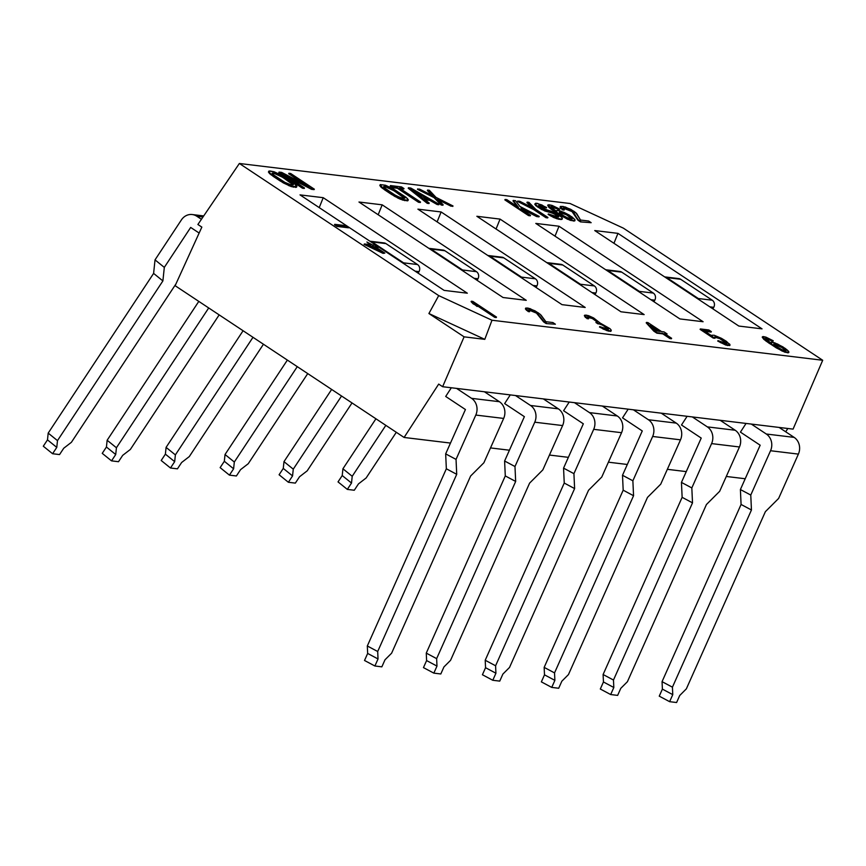 <?xml version="1.0" encoding="UTF-8"?>
<svg xmlns="http://www.w3.org/2000/svg" width="866" height="866" viewBox="0 0 866 866"><rect width="100%" height="100%" fill="white"/><g stroke="black" fill="none" stroke-linecap="round" stroke-linejoin="round"><path stroke-width="1.3" d="M785.7 431.788L787.833 428.497L785.7 431.788M793.072 429.125L822.7 360.267L623.347 228.137L570.066 203.51L239.362 163.479L570.066 203.51L623.347 228.137L822.7 360.267L491.996 320.236L484.787 339.353L464.1 336.842L442.634 386.712L456.566 388.401L471.559 398.338A12.99 11.594 96.9 0 1 475.802 415.063L456.036 459.391L445.665 453.871L465.432 409.531L445.698 396.455L451.327 387.762L445.698 396.455L465.432 409.531L445.665 453.871L456.036 459.391L456.718 474.308L446.347 468.787L445.665 453.871L446.347 468.787L456.718 474.308L377.695 651.503L367.314 645.982L446.347 468.787L367.314 645.982L377.695 651.503L378.031 658.961L374.891 665.997L381.852 666.842L384.991 659.805L391.616 653.191L470.639 475.997L483.888 462.758L503.655 418.43L475.802 415.063L456.036 459.391L456.718 474.308L377.695 651.503L378.031 658.961L367.66 653.44L367.314 645.982L367.66 653.44L378.031 658.961L374.891 665.997L364.521 660.477L367.66 653.44L364.521 660.477L374.891 665.997L381.852 666.842L384.991 659.805L391.616 653.191L470.639 475.997L483.888 462.758L503.655 418.43L475.802 415.063A12.99 11.594 -83.1 0 0 471.559 398.338L499.411 401.705A12.99 11.594 96.9 0 1 503.655 418.43A12.99 11.594 96.9 0 0 499.411 401.705L484.408 391.768L456.566 388.401L471.559 398.338L499.411 401.705L484.408 391.768L793.072 429.125L822.7 360.267L491.996 320.236L484.787 339.353L428.908 313.524L438.716 295.609L239.362 163.479L197.892 224.489L239.362 163.479L438.716 295.609L491.996 320.236L438.716 295.609L428.908 313.524L464.1 336.842L428.908 313.524L484.787 339.353L464.1 336.842L442.634 386.712L438.694 384.093L404.097 437.46L450.472 443.067L404.097 437.46L438.694 384.093L442.634 386.712L515.508 395.535L530.512 405.472A12.99 11.594 96.9 0 1 534.755 422.197L514.978 466.525L515.671 481.442L505.289 475.921L504.607 461.004L524.385 416.665L504.64 403.588L510.28 394.896L504.64 403.588L524.385 416.665L504.607 461.004L514.978 466.525L515.671 481.442L436.637 658.636L426.267 653.116L505.289 475.921L504.607 461.004L514.978 466.525L534.755 422.197A12.99 11.594 -83.1 0 0 530.512 405.472L558.364 408.849A12.99 11.594 96.9 0 1 562.608 425.563L542.83 469.892L562.608 425.563L534.755 422.197L562.608 425.563A12.99 11.594 96.9 0 0 558.364 408.849L543.361 398.901L558.364 408.849L530.512 405.472L515.508 395.535L574.461 402.668L589.454 412.606A12.99 11.594 96.9 0 1 593.697 429.33L573.931 473.659L574.613 488.576L564.242 483.055L563.56 468.138L583.327 423.81L563.593 410.722L569.222 402.03L563.593 410.722L583.327 423.81L563.56 468.138L573.931 473.659L574.613 488.576L495.59 665.77L485.209 660.249L564.242 483.055L563.56 468.138L573.931 473.659L593.697 429.33A12.99 11.594 -83.1 0 0 589.454 412.606L617.306 415.983A12.99 11.594 96.9 0 1 621.55 432.697L601.773 477.036L621.55 432.697L593.697 429.33L621.55 432.697A12.99 11.594 96.9 0 0 617.306 415.983L602.303 406.035L617.306 415.983L589.454 412.606L574.461 402.668L633.403 409.802L648.407 419.739A12.99 11.594 96.9 0 1 652.65 436.464L632.873 480.792L633.555 495.72L623.184 490.188L622.502 475.272L642.269 430.943L622.535 417.856L628.175 409.163L622.535 417.856L642.269 430.943L622.502 475.272L632.873 480.792L633.555 495.72L554.532 672.904L544.162 667.383L623.184 490.188L622.502 475.272L632.873 480.792L652.65 436.464A12.99 11.594 -83.1 0 0 648.407 419.739L676.249 423.117A12.99 11.594 96.9 0 1 680.492 439.831L660.726 484.17L680.492 439.831L652.65 436.464L680.492 439.831A12.99 11.594 96.9 0 0 676.249 423.117L661.256 413.169L676.249 423.117L648.407 419.739L633.403 409.802L692.345 416.936L707.349 426.884A12.99 11.594 96.9 0 1 711.592 443.598L691.826 487.926L692.508 502.854L682.137 497.322L681.445 482.405L701.222 438.077L681.488 424.99L687.117 416.308L681.488 424.99L701.222 438.077L681.445 482.405L691.826 487.926L692.508 502.854L613.474 680.037L603.104 674.517L682.137 497.322L681.445 482.405L691.826 487.926L711.592 443.598A12.99 11.594 -83.1 0 0 707.349 426.884L735.202 430.25A12.99 11.594 96.9 0 1 739.445 446.975L719.668 491.303L739.445 446.975L711.592 443.598L739.445 446.975A12.99 11.594 96.9 0 0 735.202 430.25L720.198 420.302L735.202 430.25L707.349 426.884L692.345 416.936L720.198 420.302L751.298 424.069L766.302 434.018A12.99 11.594 96.9 0 1 770.545 450.731L750.768 495.06L751.45 509.987L741.08 504.456L740.398 489.539L760.164 445.211L740.43 432.123L746.059 423.442L740.43 432.123L760.164 445.211L740.398 489.539L750.768 495.06L740.398 489.539L741.08 504.456L751.45 509.987L672.427 687.182L672.763 694.64L669.624 701.677L676.595 702.521L679.734 695.485L686.348 688.86L765.382 511.665L778.621 498.437L798.387 454.109L778.621 498.437L765.382 511.665L686.348 688.86L679.734 695.485L676.595 702.521L669.624 701.677L659.253 696.156L662.393 689.109L662.057 681.65L741.08 504.456L662.057 681.65L672.427 687.182L672.763 694.64L669.624 701.677L659.253 696.156L662.393 689.109L672.763 694.64L662.393 689.109L662.057 681.65L672.427 687.182L751.45 509.987L750.768 495.06L770.545 450.731A12.99 11.594 -83.1 0 0 766.302 434.018L794.144 437.384A12.99 11.594 96.9 0 1 798.387 454.109L770.545 450.731L798.387 454.109A12.99 11.594 96.9 0 0 794.144 437.384L779.14 427.447L794.144 437.384L766.302 434.018L751.298 424.069L793.072 429.125M196.809 216.24L201.421 219.293L196.809 216.24A12.99 11.594 -83.1 0 0 192.241 214.541A12.99 11.594 -83.1 0 0 181.395 219.921A12.99 11.594 96.9 0 1 196.809 216.24L202.99 216.987L196.809 216.24M164.313 267.388L155.025 259.876L181.395 219.921L155.025 259.876L153.607 273.407L155.025 259.876L164.313 267.388L162.895 280.92L164.313 267.388L190.682 227.433L164.313 267.388M199.137 233.041L190.682 227.433L199.137 233.041M490.502 447.917L509.425 450.212L490.502 447.917M549.455 455.051L568.367 457.345L549.455 455.051M608.397 462.184L627.32 464.479L608.397 462.184M667.34 469.318L686.262 471.613L667.34 469.318M726.293 476.462L745.215 478.746L726.293 476.462M175.95 283.929L71.402 442.31L175.95 283.929M43.3 446.217L47.489 439.874L48.193 433.108L153.607 273.407L162.895 280.92L153.607 273.407L48.193 433.108L57.481 440.621L162.895 280.92L57.481 440.621L56.777 447.386L52.588 453.73L59.548 454.574L63.738 448.231L71.402 442.31L63.738 448.231L59.548 454.574L52.588 453.73L43.3 446.217L52.588 453.73L56.777 447.386L47.489 439.874L43.3 446.217M175.138 285.704L201.843 227.109L197.892 224.489L201.843 227.109L175.138 285.704L404.097 437.46L175.138 285.704M706.429 504.532L719.668 491.303L706.429 504.532L627.406 681.726L706.429 504.532M600.311 689.022L603.45 681.975L603.104 674.517L682.137 497.322L692.508 502.854L613.474 680.037L613.821 687.507L610.682 694.543L617.642 695.387L620.781 688.34L627.406 681.726L620.781 688.34L617.642 695.387L610.682 694.543L600.311 689.022L603.45 681.975L613.821 687.507L610.682 694.543L600.311 689.022M331.646 389.44L283.983 461.654L293.271 469.155L341.55 396.011L293.271 469.155L292.556 475.921L288.378 482.265L295.338 483.109L299.528 476.765L307.192 470.844L352.018 402.939L307.192 470.844L299.528 476.765L295.338 483.109L288.378 482.265L292.556 475.921L293.271 469.155L283.983 461.654L331.646 389.44M279.09 474.763L283.269 468.419L283.983 461.654L283.269 468.419L292.556 475.921L283.269 468.419L279.09 474.763L288.378 482.265L279.09 474.763M613.821 687.507L603.45 681.975L603.104 674.517L613.474 680.037L613.821 687.507M647.487 497.398L660.726 484.17L647.487 497.398L568.453 674.592L647.487 497.398M541.358 681.878L544.498 674.841L544.162 667.383L623.184 490.188L633.555 495.72L554.532 672.904L554.879 680.362L551.739 687.409L558.7 688.253L561.839 681.206L568.453 674.592L561.839 681.206L558.7 688.253L551.739 687.409L541.358 681.878L544.498 674.841L554.879 680.362L551.739 687.409L541.358 681.878M287.36 360.094L225.03 454.52L234.318 462.022L297.276 366.654L234.318 462.022L233.614 468.787L229.425 475.131L236.386 475.975L240.575 469.632L248.25 463.711L307.733 373.592L248.25 463.711L240.575 469.632L236.386 475.975L229.425 475.131L233.614 468.787L234.318 462.022L225.03 454.52L287.36 360.094M220.137 467.629L224.326 461.286L225.03 454.52L224.326 461.286L233.614 468.787L224.326 461.286L220.137 467.629L229.425 475.131L220.137 467.629M554.879 680.362L544.498 674.841L544.162 667.383L554.532 672.904L554.879 680.362M588.534 490.264L601.773 477.036L588.534 490.264L509.511 667.459L588.534 490.264M482.416 674.744L485.555 667.708L485.209 660.249L564.242 483.055L574.613 488.576L495.59 665.77L495.926 673.228L492.786 680.275L499.747 681.109L502.886 674.073L509.511 667.459L502.886 674.073L499.747 681.109L492.786 680.275L482.416 674.744L485.555 667.708L495.926 673.228L492.786 680.275L482.416 674.744M243.086 330.736L166.088 447.386L175.376 454.888L252.991 337.307L175.376 454.888L174.672 461.654L170.483 467.997L177.443 468.842L181.633 462.498L189.297 456.577L263.448 344.235L189.297 456.577L181.633 462.498L177.443 468.842L170.483 467.997L174.672 461.654L175.376 454.888L166.088 447.386L243.086 330.736M161.195 460.495L165.384 454.152L166.088 447.386L165.384 454.152L174.672 461.654L165.384 454.152L161.195 460.495L170.483 467.997L161.195 460.495M495.926 673.228L485.555 667.708L485.209 660.249L495.59 665.77L495.926 673.228M529.591 483.131L542.83 469.892L529.591 483.131L450.558 660.325L529.591 483.131M423.463 667.61L426.602 660.574L426.267 653.116L505.289 475.921L515.671 481.442L436.637 658.636L436.984 666.095L433.844 673.131L440.805 673.975L443.944 666.939L450.558 660.325L443.944 666.939L440.805 673.975L433.844 673.131L423.463 667.61L426.602 660.574L436.984 666.095L433.844 673.131L423.463 667.61M198.801 301.39L107.146 440.253L116.423 447.754L208.706 307.96L116.423 447.754L115.719 454.52L111.53 460.864L118.501 461.708L122.68 455.364L130.355 449.443L219.163 314.888L130.355 449.443L122.68 455.364L118.501 461.708L111.53 460.864L115.719 454.52L116.423 447.754L107.146 440.253L198.801 301.39M102.242 453.362L106.431 447.018L107.146 440.253L106.431 447.018L115.719 454.52L106.431 447.018L102.242 453.362L111.53 460.864L102.242 453.362M436.984 666.095L426.602 660.574L426.267 653.116L436.637 658.636L436.984 666.095M594.747 230.562L617.956 233.365L762.048 328.864L738.839 326.06L594.747 230.562L617.956 233.365L613.951 243.281L617.956 233.365L762.048 328.864L738.839 326.06L594.747 230.562M535.805 223.417L559.014 226.232L703.095 321.73L679.886 318.926L535.805 223.417L559.014 226.232L555.009 236.147L559.014 226.232L703.095 321.73L679.886 318.926L535.805 223.417M476.863 216.284L500.061 219.098L644.152 314.596L620.944 311.782L476.863 216.284L500.061 219.098L496.056 229.014L500.061 219.098L644.152 314.596L620.944 311.782L476.863 216.284M417.91 209.15L441.119 211.964L585.21 307.462L562.002 304.648L417.91 209.15L441.119 211.964L437.114 221.88L441.119 211.964L585.21 307.462L562.002 304.648L417.91 209.15M358.968 202.016L382.177 204.831L526.257 300.329L503.049 297.514L358.968 202.016L382.177 204.831L378.171 214.746L382.177 204.831L526.257 300.329L503.049 297.514L358.968 202.016M300.015 194.882L323.224 197.686L467.315 293.195L444.106 290.381L300.015 194.882L323.224 197.686L319.218 207.613L323.224 197.686L467.315 293.195L444.106 290.381L300.015 194.882M296.486 187.229L291.268 186.601L283.334 182.91L270.733 174.553L268.438 172.096L268.839 171.122L274.057 171.749L282.002 175.441L294.602 183.798L296.886 186.255L295.544 187.392L296.486 187.229M304.247 188.442L302.505 188.236L278.82 172.54L302.505 188.236L304.247 188.442L283.832 174.304L311.749 188.875L314.358 189.189L290.673 173.492L288.93 173.276L309.086 186.645L281.677 172.399L279.069 172.085L304.247 188.442M304.832 184.426L288.681 173.73L304.832 184.426M314.109 189.632L311.5 189.318L287.923 177.01L311.5 189.318L314.109 189.632M530.284 215.807L528.541 215.591L504.856 199.894L528.541 215.591L530.284 215.807L522.469 210.016L520.975 207.916L536.909 216.132L539.237 216.413L519.903 206.422L515.551 200.706L513.224 200.425L518.442 207.342L506.848 199.656L505.105 199.451L530.284 215.807M517.273 206.563L512.986 200.88L517.273 206.563M538.988 216.857L536.671 216.576L521.624 208.825L536.671 216.576L538.988 216.857M496.261 317.551L494.767 317.367L476.885 305.514L494.767 317.367L496.51 317.097L472.825 301.4L471.32 301.216L477.382 306.044L475.358 303.89L496.261 317.551M477.144 306.499L471.082 301.671L477.144 306.499M546.154 323.581L543.642 321.914L536.509 313.135L528.985 310.039L536.509 313.135L543.642 321.914L546.154 323.581L555.387 324.22L552.865 322.553L545.883 321.708L541.034 315.116L538.251 312.864L529.96 308.588L525.716 308.08L528.509 311.143L529.754 311.295L528.487 309.779L530.23 309.714L536.758 312.691L543.88 321.47L546.403 323.137L543.642 321.914L536.758 312.691L530.23 309.714L528.487 309.779L529.516 311.738L526.496 310.288L525.467 308.523L526.496 310.288L529.516 311.738L528.271 311.587L525.478 309.075L525.716 308.08L527.957 308.069L534.982 310.829L540.016 314.174L545.883 321.708L552.865 322.553L555.387 324.22L546.154 323.581M611.017 331.158L607.023 330.682L599.488 327.034L608.527 331.137L611.017 331.158L611.255 330.173L609.978 328.647L600.17 323.094L593.6 317.93L588.588 315.689L584.593 315.202L587.386 318.266L588.631 318.417L587.365 316.902L588.111 316.718L592.615 318.082L597.15 321.091L597.172 322.184L596.165 322.065L598.19 323.397L602.942 324.793L607.467 327.521L608.733 328.777L607.997 329.232L599.737 326.59L605.269 329.448L611.017 331.158M608.419 329.123L602.693 325.237L595.927 322.509L602.693 325.237L608.419 329.123M597.313 322.033L592.366 318.536L587.516 317.248L592.366 318.536L597.313 322.033M588.393 318.872L585.373 317.411L584.344 315.646L585.373 317.411L588.393 318.872M653.83 331.158L646.209 322.866L653.83 331.158L657.099 332.717L663.085 333.442L670.143 338.119L671.637 338.292L664.59 333.616L667.08 333.919L664.06 331.916L661.559 331.613L647.952 322.596L646.458 322.412L654.079 330.715L646.209 322.866L647.952 322.596L661.559 331.613L664.06 331.916L667.08 333.919L664.59 333.616L671.637 338.292L669.894 338.563L662.847 333.886L656.861 333.161L653.83 331.158L656.861 333.161L662.847 333.886L669.894 338.563L671.399 338.747L669.894 338.563L663.085 333.442L656.861 333.161L653.83 331.158M714.948 338.281L713.205 338.076L700.107 329.383L713.205 338.076L714.948 338.281L714.677 336.95L716.669 336.917L723.705 340.23L726.985 342.817L726.747 343.607L717.99 340.63L723.262 343.456L729.269 345.274L730.016 345.09L729.746 344.235L721.432 338.314L714.158 335.25L711.917 335.25L712.177 336.105L704.112 330.758L711.354 331.635L708.832 329.968L700.345 328.939L714.948 338.281M711.105 332.089L705 331.342L711.105 332.089M729.767 345.534L725.773 345.058L717.741 341.074L725.773 345.058L729.767 345.534M726.866 343.553L719.689 338.584L714.84 337.231L719.689 338.584L726.866 343.553M788.645 352.668L784.899 352.213L776.358 347.905L765.782 340.89L762.232 337.177L763.758 339.277L769.062 343.196L782.15 351.055L787.898 352.852L788.894 352.213L787.356 350.124L782.821 346.844L774.778 342.86L771.779 342.232L771.043 342.406L771.563 343.564L765.241 338.433L766.984 338.368L773.251 340.771L765.966 337.155L762.47 336.733L766.02 340.435L776.607 347.45L782.388 350.611L788.645 352.668M773.002 341.215L765.338 338.649L773.002 341.215M547.691 217.907L545.948 217.702L533.857 209.68L517.619 201.442L533.857 209.68L545.948 217.702L547.691 217.907L535.837 209.442L528.888 202.33L527.156 202.114L532.958 208.002L517.868 200.988L534.106 209.236L547.691 217.907M531.572 207.299L526.907 202.568L528.888 202.33L535.837 209.442L547.94 217.463L545.948 217.702L534.106 209.236L517.619 201.442L519.611 201.204L532.958 208.002L527.156 202.114L531.572 207.299M546.37 207.927L538.576 205.653L544.638 207.71L546.619 207.472L537.31 203.348L535.047 203.889L537.624 206.389L545.125 210.568L556.329 214.389L558.776 216.316L558.256 217.074L548.351 213.967L557 218.286L561.276 219.076L562.38 218.394L561.525 217.193L557.574 214.259L551.794 211.38L542.679 208.641L538.652 205.967L538.879 205.177L540.622 205.383L546.619 207.472L544.638 207.71L541.997 205.827L538.879 205.177L538.652 205.967L539.875 206.931L557.574 214.259L561.525 217.193L562.38 218.394L561.98 219.369L558.711 219.25L553.796 217.561L548.102 214.411L556.762 218.73L561.038 219.531L562.229 218.925L561.038 219.531L556.762 218.73L550.408 215.786L548.351 213.967L555.94 216.792L558.256 217.074L558.776 216.316L552.118 212.982L544.876 211.023L537.385 206.833L534.95 203.813L535.653 205.534L541.705 209.54L553.991 213.761L558.581 216.976L557.845 215.385L554.24 213.307L544.876 211.023L537.385 206.833L534.798 204.333L535.859 203.164L541.932 204.993L546.37 207.927M574.743 220.917L570.391 220.386L561.449 216.024L550.863 209.009L547.713 205.35L548.925 207.407L554.099 211.315L567.436 219.206L574.743 220.917L574.927 219.639L571.841 216.803L560.876 211.109L557.477 210.427L556.535 210.59L556.806 211.715L550.776 206.617L552.876 206.595L559.674 209.052L552.021 205.394L547.962 204.906L551.112 208.565L561.688 215.58L567.674 218.762L574.743 220.917M559.425 209.507L550.83 206.866L559.425 209.507M580.469 221.88L577.947 220.213L572.036 211.575L563.95 208.414L572.036 211.575L577.947 220.213L580.469 221.88L591.164 222.692L588.642 221.025L580.523 220.04L576.68 213.566L574.028 211.336L565.368 207.017L560.432 206.422L562.868 209.442L564.318 209.615L563.246 208.121L565.357 208.1L572.285 211.131L578.196 219.758L580.718 221.425L577.947 220.213L573.725 212.397L572.285 211.131L565.357 208.1L563.246 208.121L564.069 210.07L560.897 208.587L560.194 206.866L560.897 208.587L564.069 210.07L562.619 209.886L560.042 207.396L560.432 206.422L563.127 206.465L570.716 209.301L575.749 212.635L580.523 220.04L588.642 221.025L591.164 222.692L580.469 221.88M407.886 200.717L402.668 200.078L394.723 196.387L382.123 188.041L379.838 185.584L380.228 184.61L382.371 187.597L392.157 194.244L402.906 199.635L408.135 200.263L407.431 198.541L393.391 188.929L385.457 185.237L380.228 184.61L385.457 185.237L393.391 188.929L405.992 197.275L408.287 199.743L406.944 200.869L407.886 200.717M403.762 189.026L400.244 188.593L403.762 189.026L401.488 186.904L390.458 185.573L392.98 187.24L397.624 187.803L418.787 201.832L420.53 202.038L399.367 188.009L403.762 189.026M420.281 202.492L418.538 202.276L397.375 188.247L392.731 187.684L390.458 185.573L401.488 186.904L404 188.571L399.367 188.009L420.53 202.038L418.538 202.276L420.281 202.492M438.845 204.733L437.114 204.528L429.904 200.382L425.054 199.786L429.904 200.382L437.114 204.528L439.094 204.289L410.765 188.03L408.449 187.749L427.49 202.882L429.233 203.099L424.34 199.223L430.142 199.927L438.845 204.733M428.984 203.542L427.241 203.337L408.449 187.749L410.765 188.03L439.094 204.289L437.114 204.528L430.142 199.927L424.34 199.223L429.233 203.099L427.241 203.337L428.984 203.542M452.777 206.422L438.661 200.003L451.034 206.205L453.015 205.978L435.988 197.361L429.33 190.271L427.588 190.065L433.108 195.922L417.726 188.875L434.256 197.145L441.411 204.571L443.154 204.777L437.644 198.92L453.015 205.978L451.034 206.205L437.644 198.92L443.154 204.777L441.173 205.015L434.007 197.6L417.488 189.318L434.007 197.6L441.173 205.015L442.916 205.231L441.173 205.015L434.256 197.145L417.488 189.318L419.469 189.08L433.108 195.922L427.349 190.509L431.842 195.283L427.349 190.509L429.33 190.271L435.988 197.361L452.777 206.422M383.097 253.381L364.099 244.396L383.097 253.381L384.829 253.11L374.956 246.572L378.41 246.983L375.952 245.349L372.488 244.937L366.903 242.025L371.005 244.753L364.348 243.952L383.346 252.926L364.099 244.396L371.005 244.753L366.903 242.025L369.879 244.613L366.903 242.025L372.488 244.937L375.952 245.349L378.171 247.438L374.956 246.572L384.829 253.11L383.097 253.381M348.565 227.812L336.961 226.405L334.493 224.77L337.21 225.961L348.803 227.368L346.346 225.723L334.741 224.326L346.346 225.723L348.565 227.812L336.961 226.405L348.565 227.812M274.879 173.698L272.238 173.514L276.795 173.72L283.063 176.935L290.63 181.947L293.422 184.739L290.446 184.653L284.806 182.336L273.223 174.651L272.151 173.157L272.812 172.962L275.128 173.243L272.151 173.157L273.223 174.651L284.806 182.336L290.446 184.653L292.762 184.934L293.282 184.187L280.519 176.014L274.879 173.698L282.825 177.389L293.087 184.837L292.351 183.246L280.757 175.571L276.795 173.72L274.879 173.698M658.939 331.299L651.903 326.634L658.939 331.299M781.836 347.472L773.901 344.332L782.074 347.028L786.122 350.514L782.875 350.124L775.839 346.27L773.803 344.116L777.051 344.506L782.074 347.028L777.051 344.506L773.803 344.116L775.839 346.27L782.875 350.124L786.122 350.514L781.836 347.472L785.776 350.752L785.863 349.94L783.589 348.024L781.836 347.472M571.874 218.946L566.332 214.703L559.404 212.549L568.377 215.298L572.177 218.762L568.41 218.308L561.125 214.422L559.339 212.289L561.742 212.311L566.581 214.259L559.707 212.062L559.901 213.447L566.537 217.528L571.82 218.99L572.047 218.2L571.874 218.946M386.279 187.175L383.627 186.991L388.185 187.208L394.463 190.423L403.751 196.734L404.812 198.227L400.179 197.665L393.9 194.449L383.681 187.208L384.201 186.45L386.517 186.731L383.541 186.645L384.612 188.139L396.206 195.824L401.835 198.141L404.162 198.422L404.682 197.665L391.908 189.502L386.279 187.175L394.214 190.866L404.487 198.325L403.751 196.734L392.157 189.048L388.185 187.208L386.279 187.175M426.548 198.401L414.349 191.386L426.548 198.401M377.663 249.776L373.235 246.832L370.258 246.474L373.235 246.832L377.663 249.776M698.332 298.532A5.196 4.644 96.9 0 1 699.869 300.231A5.196 4.644 -83.1 0 0 698.332 298.532L712.253 300.21A5.196 4.644 96.9 0 1 713.757 307.311L709.839 306.835L713.757 307.311L712.902 308.87L713.757 307.311A5.196 4.644 96.9 0 0 712.253 300.21L680.676 279.285L666.755 277.596L698.332 298.532L712.253 300.21L680.676 279.285L666.755 277.596L698.332 298.532M664.666 276.893A5.196 4.644 96.9 0 1 666.755 277.596A5.196 4.644 -83.1 0 0 664.926 276.914A5.196 4.644 -83.1 0 0 664.666 276.893M664.926 276.914L678.847 278.603A5.196 4.644 96.9 0 1 680.676 279.285A5.196 4.644 96.9 0 0 676.909 278.83M639.389 291.387A5.196 4.644 96.9 0 1 640.927 293.098A5.196 4.644 -83.1 0 0 639.389 291.387L653.31 293.076A5.196 4.644 96.9 0 1 654.804 300.177L650.886 299.701L654.804 300.177L653.949 301.725L654.804 300.177A5.196 4.644 96.9 0 0 653.31 293.076L621.734 272.151L607.802 270.463L639.389 291.387L653.31 293.076L621.734 272.151L607.802 270.463L639.389 291.387M605.713 269.759A5.196 4.644 96.9 0 1 607.802 270.463A5.196 4.644 -83.1 0 0 605.983 269.781A5.196 4.644 -83.1 0 0 605.713 269.759M605.983 269.781L619.904 271.469A5.196 4.644 96.9 0 1 621.734 272.151A5.196 4.644 96.9 0 0 617.967 271.686M580.437 284.254A5.196 4.644 96.9 0 1 581.984 285.964A5.196 4.644 -83.1 0 0 580.437 284.254L594.368 285.942A5.196 4.644 96.9 0 1 595.862 293.033L591.943 292.567L595.862 293.033L595.007 294.592L595.862 293.033A5.196 4.644 96.9 0 0 594.368 285.942L562.781 265.007L548.86 263.329L580.437 284.254L594.368 285.942L562.781 265.007L548.86 263.329L580.437 284.254M546.771 262.625A5.196 4.644 96.9 0 1 548.86 263.329A5.196 4.644 -83.1 0 0 547.031 262.647A5.196 4.644 -83.1 0 0 546.771 262.625M547.031 262.647L560.952 264.336A5.196 4.644 96.9 0 1 562.781 265.007A5.196 4.644 96.9 0 0 559.025 264.552M521.494 277.12A5.196 4.644 96.9 0 1 523.032 278.83A5.196 4.644 -83.1 0 0 521.494 277.12L535.415 278.809A5.196 4.644 96.9 0 1 536.909 285.899L532.991 285.423L536.909 285.899L536.065 287.458L536.909 285.899A5.196 4.644 96.9 0 0 535.415 278.809L503.839 257.873L489.918 256.195L521.494 277.12L535.415 278.809L503.839 257.873L489.918 256.195L521.494 277.12M487.829 255.492A5.196 4.644 96.9 0 1 489.918 256.195A5.196 4.644 -83.1 0 0 488.088 255.513A5.196 4.644 -83.1 0 0 487.829 255.492M488.088 255.513L502.009 257.202A5.196 4.644 96.9 0 1 503.839 257.873A5.196 4.644 96.9 0 0 500.072 257.418M462.552 269.986A5.196 4.644 96.9 0 1 464.089 271.697A5.196 4.644 -83.1 0 0 462.552 269.986L476.473 271.675A5.196 4.644 96.9 0 1 477.967 278.765L474.048 278.289L477.967 278.765L477.112 280.324L477.967 278.765A5.196 4.644 96.9 0 0 476.473 271.675L444.886 250.739L430.965 249.051L462.552 269.986L476.473 271.675L444.886 250.739L430.965 249.051L462.552 269.986M428.876 248.358A5.196 4.644 96.9 0 1 430.965 249.051A5.196 4.644 -83.1 0 0 429.135 248.38A5.196 4.644 -83.1 0 0 428.876 248.358M429.135 248.38L443.067 250.068A5.196 4.644 96.9 0 1 444.886 250.739A5.196 4.644 96.9 0 0 441.13 250.285M403.599 262.853A5.196 4.644 96.9 0 1 405.136 264.552A5.196 4.644 -83.1 0 0 403.599 262.853L417.52 264.541A5.196 4.644 96.9 0 1 419.025 271.632L415.095 271.155L419.025 271.632L418.17 273.191L419.025 271.632A5.196 4.644 96.9 0 0 417.52 264.541L385.944 243.606L372.023 241.917L403.599 262.853L417.52 264.541L385.944 243.606L372.023 241.917L403.599 262.853M369.934 241.224A5.196 4.644 96.9 0 1 372.023 241.917A5.196 4.644 -83.1 0 0 370.193 241.246A5.196 4.644 -83.1 0 0 369.934 241.224M370.193 241.246L384.114 242.924A5.196 4.644 96.9 0 1 385.944 243.606A5.196 4.644 96.9 0 0 382.177 243.151M293.228 187.11L295.793 186.937L293.228 187.11L291.517 186.147L293.228 187.11M289.103 185.789L291.517 186.147L289.103 185.789L286.17 183.863L289.103 185.789M283.334 182.91L286.17 183.863L283.334 182.91L280.768 180.756L283.334 182.91M272.963 176.199L280.519 181.2L270.971 174.109L272.963 176.199M269.294 173.297L270.733 174.553L268.687 171.652L269.294 173.297M269.781 170.959L268.687 171.652L270.971 174.109L283.572 182.455L291.517 186.147L296.735 186.785L294.602 183.798L282.002 175.441L274.057 171.749L269.781 170.959M411.621 189.221L427.836 198.563L422.619 197.924L411.621 189.221L422.619 197.924L427.836 198.563L411.621 189.221M655.822 330.92L650.496 325.086L660.065 331.44L655.822 330.92L660.065 331.44L650.496 325.086L655.822 330.92M380.466 251.021L368.786 245.825L373.473 246.388L380.466 251.021L373.473 246.388L368.786 245.825L380.466 251.021M283.832 174.304L304.496 187.998L302.505 188.236L279.069 172.085L281.677 172.399L309.086 186.645L288.681 173.73L290.673 173.492L314.358 189.189L311.5 189.318L283.832 174.304M404.617 200.598L407.182 200.425L404.617 200.598L402.906 199.635L404.617 200.598M400.493 199.277L402.906 199.635L397.321 197.794L400.493 199.277M394.723 196.387L397.57 197.351L394.723 196.387L392.157 194.244L394.723 196.387M384.352 189.676L391.919 194.688L382.371 187.597L384.352 189.676M380.694 186.775L382.123 188.041L380.077 185.129L380.694 186.775M397.375 188.247L418.538 202.276L397.624 187.803L392.731 187.684L397.375 188.247M390.22 186.017L392.98 187.24L390.22 186.017M408.2 188.193L427.241 203.337L408.2 188.193M522.469 210.016L530.533 215.353L528.541 215.591L505.105 199.451L506.848 199.656L518.442 207.342L512.986 200.88L515.551 200.706L519.903 206.422L539.237 216.413L536.671 216.576L520.975 207.916L522.469 210.016M563.842 212.289L569.33 215.136L574.927 219.639L574.992 220.462L573.801 221.068L567.436 219.206L554.099 211.315L548.925 207.407L547.713 205.35L548.914 204.744L552.021 205.394L559.674 209.052L557.975 209.323L554.251 207.039L550.776 206.617L556.806 211.715L556.286 211.033L557.477 210.427L563.842 212.289M570.867 217.712L572.047 218.2L569.893 216.294L570.867 217.712M568.128 215.742L569.893 216.294L568.128 215.742M472.825 301.4L496.51 317.097L494.767 317.367L475.358 303.89L477.382 306.044L473.107 303.825L471.082 301.671L472.825 301.4M609.978 328.647L611.255 330.173L610.519 331.375L603.266 329.134L599.737 326.59L607.997 329.232L608.733 328.777L607.467 327.521L601.188 324.036L597.941 323.852L595.927 322.509L597.659 321.697L597.15 321.091L592.615 318.082L588.111 316.718L587.365 316.902L588.631 318.417L587.137 318.72L584.344 315.646L585.838 315.083L588.588 315.689L593.6 317.93L600.17 323.094L609.978 328.647M714.677 336.95L715.197 337.837L713.205 338.076L700.107 329.383L708.832 329.968L711.354 331.635L704.112 330.758L712.177 336.105L711.917 335.25L714.158 335.25L721.432 338.314L726.466 341.388L730.016 345.09L727.527 345.534L720.252 342.471L717.99 340.63L725.253 343.423L726.747 343.607L726.985 342.817L719.927 338.141L714.677 336.95M777.538 344.019L785.343 348.511L788.623 351.369L788.894 352.213L787.898 352.852L782.15 351.055L769.062 343.196L763.758 339.277L762.232 337.177L763.217 336.549L765.966 337.155L773.251 340.771L771.758 341.063L768.239 338.79L765.241 338.433L771.563 343.564L770.794 342.86L771.779 342.232L777.538 344.019M334.493 224.77L337.21 225.961L334.493 224.77M385.835 425.358L352.213 476.289L351.509 483.055L347.32 489.398L354.281 490.243L358.47 483.899L366.134 477.978L396.303 432.286L366.134 477.978L358.47 483.899L354.281 490.243L347.32 489.398L351.509 483.055L352.213 476.289L385.835 425.358M375.931 418.787L342.925 468.787L352.213 476.289L342.925 468.787L342.222 475.553L351.509 483.055L342.222 475.553L338.032 481.897L347.32 489.398L338.032 481.897L342.222 475.553L342.925 468.787L375.931 418.787M47.489 439.874L56.777 447.386L57.481 440.621L48.193 433.108L47.489 439.874M192.241 214.541L203.716 215.926"/></g></svg>
